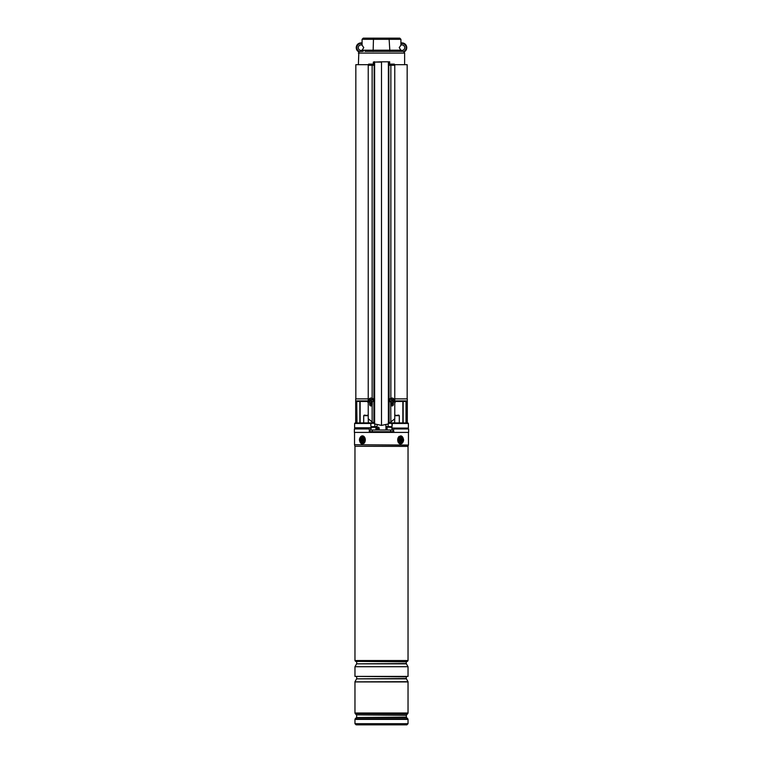<?xml version="1.0" encoding="UTF-8"?>
<svg xmlns="http://www.w3.org/2000/svg" width="763" height="763" viewBox="0 0 763 763"><rect width="100%" height="100%" fill="white"/><g stroke="black" fill="none" stroke-linecap="round" stroke-linejoin="round"><path stroke-width="1.14" d="M389.664 64.683L390.99 64.683M394.709 64.683L407.165 64.683L407.165 398.877M355.835 398.877L355.835 64.683L368.291 64.683M372.01 64.683L373.336 64.683M371.552 427.785L354.604 427.785L370.808 428.081L371.552 427.785L371.552 426.631L377.075 426.631M370.952 422.883L355.091 422.969L372.697 422.883L370.952 422.883L370.694 423.465L371.076 427.785L370.694 423.465L354.604 423.465L354.604 427.785M385.925 426.631L391.448 426.631L391.448 427.785L392.192 428.081L391.448 427.785M407.308 422.883L407.308 398.877L394.767 398.877M368.233 398.877L355.692 398.877L355.692 422.883M394.767 400.899L406.288 400.899L405.63 401.472L395.863 401.472L402.864 401.472L402.864 422.883L402.874 401.472M357.37 401.472L367.137 401.472L360.136 401.472L360.136 422.883M408.11 428.081L392.192 428.081L408.11 428.081M407.909 422.969L408.396 423.465L392.306 423.465L391.924 427.785L392.048 422.883L407.909 422.969L392.048 422.883M372.697 422.883L368.624 422.883M390.303 422.883L394.376 422.883L390.303 422.883M374.862 426.631L374.862 424.028M388.138 426.631L388.138 424.028M390.732 404.428L393.326 404.428L390.732 404.428M395.606 401.386A0.868 0.763 180 0 0 394.996 402.12L394.719 400.899L395.863 401.472A0.868 0.868 0 0 0 394.996 402.339L394.719 403.856M368.281 403.856L368.281 400.899L367.394 401.386A0.868 0.763 180 0 1 368.004 402.12M369.673 404.428L372.268 404.428L369.673 404.428M356.989 422.883L356.712 400.899L368.233 400.899M367.137 401.472L368.004 402.339A0.868 0.868 0 0 0 367.137 401.472L367.394 401.386M394.996 402.339L395.863 401.472M371.295 398.086L370.57 398.105M391.705 398.086L392.43 398.105M388.357 61.803L381.5 61.803L389.664 61.803L388.377 62.089L388.377 423.923L381.5 425.411L381.5 61.803L374.623 62.089L374.623 423.923L368.233 418.782L368.233 65.265L372.144 65.265L372.144 398.238M390.208 64.683L390.599 64.111L394.318 64.111L394.767 65.265L394.767 418.782L388.377 423.923M388.615 61.803L388.901 423.665M372.792 64.683L372.401 64.111L368.682 64.111L368.233 65.265M369.673 402.292L369.673 404.705C370.227 406.107 371.047 406.298 372.144 405.258L372.144 422.521M381.5 62.089L373.336 62.089L373.336 65.265L372.144 65.265M370.875 402.702A2.308 2.127 -90 0 0 372.611 399.059A2.308 2.127 -90 0 0 368.987 399.326A2.308 2.127 -90 0 0 370.875 402.702L371.381 402.702A2.308 2.127 -90 0 0 372.268 402.483L372.144 405.258M374.623 423.923L381.5 425.411M389.664 62.089L389.664 65.265L390.856 65.265L390.856 398.238M392.125 402.702A2.308 2.127 90 0 0 393.861 399.059A2.308 2.127 90 0 0 390.236 399.326A2.308 2.127 90 0 0 392.125 402.702L391.619 402.702A2.308 2.127 90 0 1 390.732 402.483L390.856 422.521M393.326 402.292L393.326 404.705C392.773 406.107 391.953 406.298 390.856 405.258M390.599 64.111L390.856 65.265M373.336 62.089L374.643 61.803M390.847 64.683L390.351 64.683M372.401 64.111L371.953 65.265M372.153 64.683L372.649 64.683M399.097 38.15L363.903 38.15M363.76 47.668L362.082 50.196A2.737 2.737 0 0 1 358.286 47.668A2.737 2.737 0 0 1 362.082 45.141L363.76 47.668M404.714 47.668A2.737 2.737 0 0 1 400.918 50.196L399.24 47.668L400.918 45.141A2.737 2.737 0 0 1 404.714 47.668M400.184 51.359L397.943 51.359L400.184 51.359A1.154 0.82 90 0 1 399.373 50.205L400.918 50.196A1.154 1.154 0 0 0 402.072 51.359L387.356 51.359L387.356 50.205L399.373 50.205M402.835 51.359L404.123 51.903M365.057 51.359L387.356 51.359M362.082 43.625A4.177 4.177 0 0 0 357.065 46.333A4.177 4.177 0 0 0 359.411 51.531L362.816 51.359A1.154 0.82 90 0 0 363.627 50.205L387.356 50.205M400.918 45.141L400.918 39.304L373.46 39.304L373.937 38.15L363.236 38.15L362.082 39.304L362.082 45.141M359.411 51.531L358.877 51.903M360.928 51.359A1.154 1.154 0 0 0 362.082 50.205L363.627 50.205M363.236 38.15L362.082 39.304L373.46 39.304L373.117 51.445M373.937 38.15L389.063 38.15L389.883 51.445M389.063 38.15L399.764 38.15L400.918 39.304L399.764 38.15M401.748 51.445L400.918 50.291M391.905 51.359A1.154 0.82 90 0 1 391.095 50.205M375.644 51.359L375.644 50.205M371.095 51.359A1.154 0.82 90 0 0 371.905 50.205M362.082 50.291L361.252 51.445M406.736 47.668A4.759 4.759 0 0 0 400.918 43.024A4.759 4.759 0 0 1 404.152 51.903A4.759 4.759 0 0 0 400.918 43.024A4.759 4.759 0 0 1 406.736 47.668M358.848 51.903A4.759 4.759 0 0 1 362.082 43.024A4.759 4.759 0 0 0 358.848 51.903L358.381 64.683M392.468 399.783L392.268 399.678A4.902 1.85 -134 0 0 391.781 399.144A4.75 1.259 137.2 0 0 391.352 399.469A4.902 1.259 58.7 0 1 391.734 400.089L391.677 400.461A4.902 0.839 140.5 0 1 391.123 400.928A4.75 0.868 59.5 0 0 391.276 401.157A4.75 0.868 59.5 0 0 391.419 401.386A4.902 1.354 -26.4 0 0 392.058 401.042L391.419 401.386M392.115 400.966L392.983 400.327A4.902 1.631 -36.3 0 0 393.422 399.85A4.75 3.5 -137.6 0 0 393.279 399.621A4.75 3.5 -137.6 0 0 393.126 399.392A4.902 0.572 150.1 0 1 392.602 399.745M392.125 398.086L391.619 398.086A2.308 2.127 90 0 0 389.883 401.719M392.983 400.327L392.277 400.661M392.392 401.1L392.392 401.1A4.902 1.068 48.8 0 1 392.773 401.643A4.75 3.119 -20.5 0 0 393.193 401.319A4.902 2.041 -123.5 0 0 392.926 400.689M392.44 400.203L393.422 399.85M392.344 400.785L393.193 401.319M392.068 399.888L391.553 399.793M391.648 399.717L391.781 399.144M370.885 399.812L370.017 400.461A4.902 1.631 143.7 0 0 369.578 400.928A4.75 3.5 42.4 0 0 369.721 401.157A4.75 3.5 42.4 0 0 369.874 401.386A4.902 0.572 -29.9 0 1 370.398 401.042L370.732 401.1A4.902 1.85 46 0 0 371.219 401.643A4.75 1.259 -42.8 0 0 371.648 401.319A4.902 1.259 -121.3 0 1 371.266 400.689L371.323 400.327A4.902 0.839 -39.5 0 1 371.877 399.85A4.75 0.868 -120.5 0 0 371.724 399.621A4.75 0.868 -120.5 0 0 371.581 399.392A4.902 1.354 153.6 0 0 370.942 399.745L371.581 399.392M370.017 400.461L370.723 400.117M370.608 399.678L370.608 399.678A4.902 1.068 -131.2 0 1 370.227 399.144A4.75 3.119 159.5 0 0 369.807 399.469A4.902 2.041 56.5 0 0 370.074 400.089M373.117 399.059A2.308 2.127 -90 0 0 371.381 398.086L370.875 398.086M370.932 400.89L371.447 400.995M371.352 401.061L371.219 401.643M370.56 400.575L369.578 400.928M370.656 399.993L369.807 399.469M406.679 428.94L406.679 428.081M393.927 428.94L408.615 428.94L408.615 432.402L354.385 432.402L354.385 428.94L369.073 428.94L369.731 431.715L393.269 431.715L393.956 428.081M356.321 428.94L356.321 428.081M369.044 428.081L369.073 428.94M393.269 431.715A0.572 0.572 0 0 0 393.851 431.152L393.05 431.152M407.461 661.349L355.539 661.349L407.461 661.397L408.033 660.539L408.033 446.393L354.948 446.269L408.052 446.269L408.415 445.048L354.537 444.724L408.415 445.048M408.033 666.709L408.033 676.399L354.967 676.399L354.967 666.709L408.033 666.709L406.383 663.839L356.617 663.839L406.307 663.552L406.307 661.836L356.264 661.397M408.033 681.702L354.967 681.855L408.033 681.702L406.383 678.841L356.617 678.841L406.307 678.545L406.307 676.829L356.264 676.399M407.776 718.775L406.526 717.516L356.474 717.516L355.224 718.775L407.776 718.775L408.033 719.385L354.967 719.385L354.967 723.696L408.033 723.696L406.879 724.85L356.846 724.85M364.065 724.85L406.154 724.85M363.083 442.368A2.737 1.936 -90 0 0 363.98 438.706A2.737 1.936 -90 0 0 361.395 437.437A2.737 1.936 -90 0 0 360.498 441.1A2.737 1.936 -90 0 0 363.083 442.368M401.605 442.368A2.737 1.936 90 0 0 402.502 438.706A2.737 1.936 90 0 0 399.917 437.437A2.737 1.936 90 0 0 398.82 439.898A2.737 1.936 90 0 0 401.605 442.368M368.233 415.673L363.693 415.673L364.266 415.101L368.233 415.606L367.728 415.101M395.272 415.101L394.767 415.606L398.734 415.101L399.307 415.673L394.767 415.673M377.637 429.979L378.334 427.137L379.201 427.957L379.201 429.979M378.791 429.979L378.372 427.671L377.714 427.957L377.695 429.979L377.714 427.957M369.95 431.715L369.95 429.979L393.05 429.979L393.021 431.715L393.05 429.979M372.296 429.979L372.296 431.715M390.646 429.979L390.646 431.715M372.096 427.099L374.757 427.099M374.099 427.099L372.773 427.099M388.911 427.099L390.904 427.099M361.729 441.634A2.165 1.526 90 0 1 361.424 438.611A2.165 1.526 90 0 1 363.56 438.172A2.165 1.526 90 0 1 363.875 441.195A2.165 1.526 90 0 1 361.729 441.634M363.465 440.909A1.011 0.715 -90 0 0 363.894 439.097M362.034 438.897L361.929 440.766L363.255 440.909L363.36 439.04L362.034 438.897M363.112 439.517L362.587 439.307M362.463 440.737L361.929 440.766M362.53 439.326L362.806 440.451L362.167 440.327M362.501 439.316L361.786 439.354M399.44 441.634A2.165 1.526 -90 0 1 398.82 439.898A2.165 1.526 -90 0 1 399.669 437.972A2.165 1.526 -90 0 1 401.271 438.172A2.165 1.526 -90 0 1 401.576 441.195A2.165 1.526 -90 0 1 399.44 441.634M399.745 438.897L399.64 440.766L400.966 440.909L401.071 439.04L399.745 438.897M400.537 439.068L401.071 439.04M401.214 440.451L400.289 440.28L400.194 439.354L400.833 439.478M399.888 440.289L400.413 440.499M390.732 403.856L393.326 403.856M406.288 400.899L406.288 422.883M356.712 422.883L356.712 400.899M369.673 403.856L372.268 403.856M406.011 422.883L406.011 401.338M403.15 401.472L403.15 422.883M359.85 422.883L359.85 401.472M373.183 423.179L371.076 423.579M391.924 423.579L389.817 423.179M374.185 61.803L373.899 423.57M374.385 61.803L374.099 423.665M388.815 61.803L389.101 423.57M394.767 65.265L391.047 65.265M404.619 64.683L404.619 53.086L358.381 53.086M403.589 51.531A4.177 4.177 0 0 0 405.935 46.333A4.177 4.177 0 0 0 400.918 43.625M369.149 431.152L369.95 431.152M392.258 429.979L392.287 428.081M370.742 429.979L370.713 428.081M355.539 661.349L354.967 660.539L408.033 660.539M356.474 717.516L406.364 717.115L406.364 715.284L356.474 714.874L406.526 714.874L407.776 713.624L355.224 713.624L356.474 714.874M408.033 713.014L408.033 681.931L354.967 681.931L354.967 713.014L408.033 713.014L407.776 713.624M361.08 436.531A3.748 2.651 -90 0 0 359.85 441.539A3.748 2.651 -90 0 0 363.398 443.274A3.748 2.651 -90 0 0 364.628 438.267A3.748 2.651 -90 0 0 361.08 436.531M361.195 436.274A4.034 2.852 90 0 1 362.435 435.864L361.118 436.293C358.486 439.126 358.925 441.672 362.444 443.942A4.034 2.852 90 0 1 359.678 440.9A4.034 2.852 90 0 1 361.071 436.36M362.444 435.864A4.034 2.852 90 0 1 365.229 439.002A4.034 2.852 90 0 1 363.693 443.532M399.602 436.531A3.748 2.651 90 0 0 398.372 441.539A3.748 2.651 90 0 0 401.92 443.274A3.748 2.651 90 0 0 403.15 438.267A3.748 2.651 90 0 0 399.602 436.531M401.929 443.446A4.034 2.852 -90 0 0 403.322 438.906A4.034 2.852 -90 0 0 400.556 435.864C404.075 438.134 404.514 440.68 401.882 443.513L400.556 443.942A4.034 2.852 -90 0 1 397.771 440.804A4.034 2.852 -90 0 1 399.307 436.274M379.201 427.957L377.656 427.957M378.372 427.671L378.648 427.185M375.873 429.979L375.873 427.328L371.552 427.328M391.448 427.328L387.356 427.099M363.493 440.442L362.95 440.585M362.711 439.526L362.101 439.688M399.507 439.364L400.05 439.221M400.289 440.28L400.899 440.117M393.04 405.525L393.04 404.428M369.96 405.525L369.96 404.428M355.091 422.969L354.604 423.465M408.396 423.465L408.396 427.785M404.619 53.086L404.152 51.903M391.772 400.861L392.258 401.014M392.001 399.917L392.535 399.774M370.999 400.861L370.465 401.004M371.228 399.917L370.742 399.774M408.463 444.724L408.463 432.402M408.033 723.696L408.033 719.385M356.636 717.115L356.636 715.284M355.224 718.775L354.967 719.385M354.967 713.014L355.224 713.624M354.967 723.696L356.121 724.85M354.537 444.724L354.537 432.402M354.948 446.269L354.585 445.048M354.967 660.539L354.967 446.393M356.617 678.841L354.967 681.702M356.693 678.545L356.693 676.829M356.617 663.839L354.967 666.709M356.693 663.552L356.693 661.836M368.31 422.883L368.31 418.877L368.31 422.883M363.693 422.883L363.693 415.673M394.69 422.883L394.69 418.877L394.69 422.883M399.307 422.883L399.307 415.673M385.906 424.819L385.954 429.979M377.094 424.819L377.046 429.979M370.971 429.979L370.971 428.081M392.029 429.979L392.029 428.081M387.127 429.979L387.127 427.328M362.454 439.297L362.95 439.488M362.663 440.509L363.159 440.318M400.337 439.297L399.841 439.488M400.546 440.509L400.05 440.318"/></g></svg>
